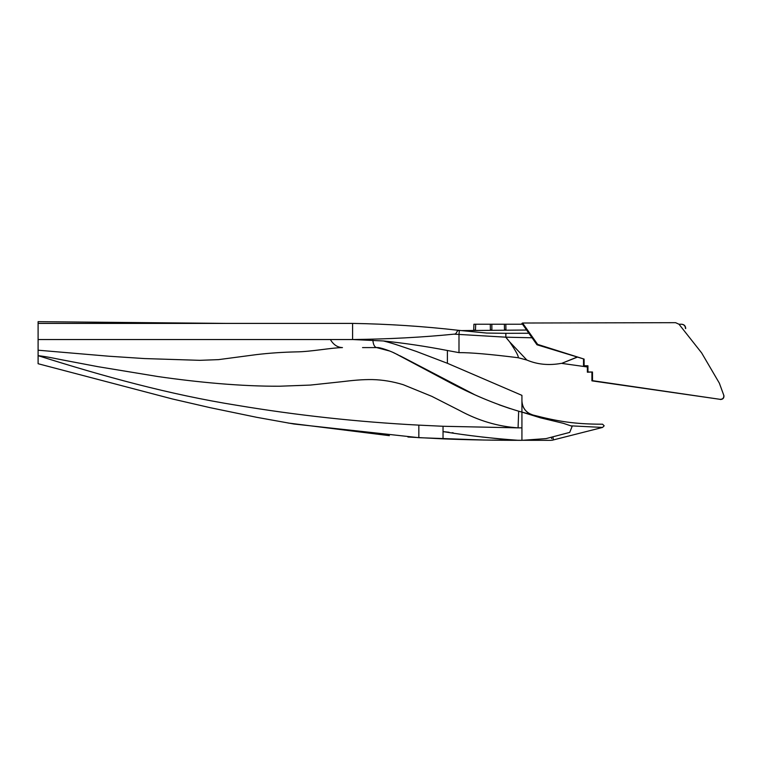 <?xml version="1.0" encoding="UTF-8"?>
<svg xmlns="http://www.w3.org/2000/svg" width="762" height="762" viewBox="0 0 762 762"><rect width="100%" height="100%" fill="white"/><g stroke="black" fill="none" stroke-linecap="round" stroke-linejoin="round"><path stroke-width="1.14" d="M362.531 347.596L376.78 347.596C379.79 346.948 392.373 351.834 395.478 353.606L447.78 381.457C471.449 394.211 495.071 404.127 518.665 411.204L521.932 412.109C553.088 420.462 570.309 424.205 602.571 424.205L604.18 425.815L602.571 427.434L571.51 425.872M551.764 438.722L551.431 437.74M461.61 330.613L477.679 330.422M458.534 330.317L469.868 331.413L458.534 330.317C423.281 326.288 387.963 323.983 352.587 323.402L352.587 339.538L38.1 339.538L38.1 363.722L172.336 398.955L210.179 407.68L256.727 417.319L293.913 424.005L418.843 437.683L418.843 425.129C357.626 421.938 297.037 415.338 237.096 405.327C169.126 394.497 103.156 376.238 38.1 355.663C48.406 356.816 56.95 358.978 68.047 360.998L97.936 366.674L158.02 376.561C178.737 379.543 198.901 381.876 218.513 383.553C240.706 385.42 261.052 386.315 279.549 386.22L310.344 385.077L341.281 381.772C353.206 380.333 362.007 379.457 372.323 379.581C382.467 379.8 392.763 381.505 403.212 384.686L431.844 396.364L459.505 410.442C478.374 420.681 497.891 426.491 518.074 427.863L443.036 426.272L418.843 425.129M540.087 417.738L563.308 423.31L572.186 426.291L569.7 432.397L546.078 438.598L521.932 440.331L521.932 427.863L518.074 427.863L518.665 411.204M550.993 440.331L518.008 440.284C492.9 438.521 467.906 435.626 443.036 431.606L443.036 426.272M553.336 439.55L552.993 437.445M418.843 437.683L483.68 440.026L521.932 440.331C493.5 440.331 467.201 439.845 443.036 438.864L407.927 437.017M389.372 435.664L287.979 423.005M38.1 324.593L38.1 339.538L38.1 321.669L226.933 323.402M576.996 357.283L561.68 363.379L587.369 366.979M561.68 363.379L576.796 357.226M526.866 360.045L518.17 357.721C518.874 356.549 516.045 351.282 509.673 341.909L526.866 360.045C537.372 364.503 548.802 365.617 561.175 363.388M447.389 350.491C425.482 346.272 404.174 343.1 383.467 340.966C394.754 343.814 404.793 347.529 416.443 351.473L447.389 363.284L447.389 350.491L458.991 352.635C470.135 352.501 489.861 354.197 518.17 357.721M447.389 363.284L521.932 395.364L521.932 400.917L521.932 396.669M540.849 417.938L521.932 412.109L521.932 400.917C522.408 408.061 526.047 412.747 532.838 414.976C557.546 421.319 574.272 424.205 602.571 424.205M532.724 414.947L521.96 412.118M551.764 440.331L602.571 427.434M521.932 412.109L521.932 427.863M330.375 339.538C333.461 344.738 337.49 347.424 342.462 347.596C331.756 347.682 310.591 351.806 296.208 351.882C282.426 352.187 269.148 353.101 256.365 354.625L218.494 359.635L199.749 360.331L144.409 358.559L108.776 356.216L38.1 350.206L38.1 339.538M389.696 351.034L376.666 347.596M510.054 408.594L498.939 404.736M482.965 398.345L481.984 397.926M481.479 397.707L480.851 397.431M474.25 394.487L404.708 358.226M404.546 358.14L399.555 355.587M398.164 354.901L393.487 352.682M443.036 438.864L443.036 431.606L449.047 432.264M508.292 439.807L481.574 436.959M453.276 432.854L452.123 432.692M383.467 340.966L352.587 339.538C388.382 339.119 422.158 337.328 453.914 334.166C457.048 334.289 456.295 330.822 458.562 330.47M376.78 347.596C374.571 347.215 373.266 344.729 372.866 340.138M38.1 323.402L352.587 323.402M458.991 352.635L458.991 334.432L453.914 334.166M532.171 337.785L505.825 337.175L509.673 341.909L505.72 337.175L458.991 334.432L459.353 330.517M528.98 333.251L505.806 333.318L505.825 337.175L505.901 333.318M469.868 331.413L486.718 333.061L505.806 333.318M723.767 395.24L719.347 383.143L701.64 352.911L678.999 324.231L675.58 322.678L522.57 323.021L537.648 344.386L584.102 359.093L584.121 365.76L587.94 365.779L587.959 371.989L592.484 372.008L592.512 380.667L720.195 399.345C722.862 399.25 724.052 397.888 723.767 395.24L719.347 383.143M537.648 344.386L536.981 344.776L521.932 323.402L522.57 323.021M536.981 344.776L584.102 359.093M583.53 359.331L583.53 365.998L584.121 365.76M583.53 365.998L587.94 365.779M587.369 365.998L587.369 372.199L587.959 371.989M587.369 372.199L592.484 372.008M591.922 372.199L591.922 380.848L592.512 380.667M591.922 380.848L720.195 399.345M723.9 395.383C724.195 398.031 723.005 399.402 720.328 399.507M504.501 329.755L505.949 329.536L505.816 324.231L504.349 324.231L504.501 329.755M504.577 324.231L473.916 324.231L473.697 330.127L475.478 330.003L475.678 324.231M522.522 324.231L505.816 324.231M490.299 324.231L490.366 329.917L491.89 329.736L491.823 324.231L490.299 324.231L491.119 324.231M491.823 324.231L504.349 324.231M685.705 328.565C685.6 325.965 684.257 324.517 681.685 324.231L678.999 324.231M681.466 324.231C684.028 324.517 685.371 325.955 685.486 328.546M521.932 400.917C522.37 408.08 526.009 412.766 532.838 414.976L529.238 413.518C524.551 410.623 522.113 406.422 521.932 400.917M583.53 362.369L584.111 362.131M526.685 330.032L461.467 330.594"/></g></svg>
